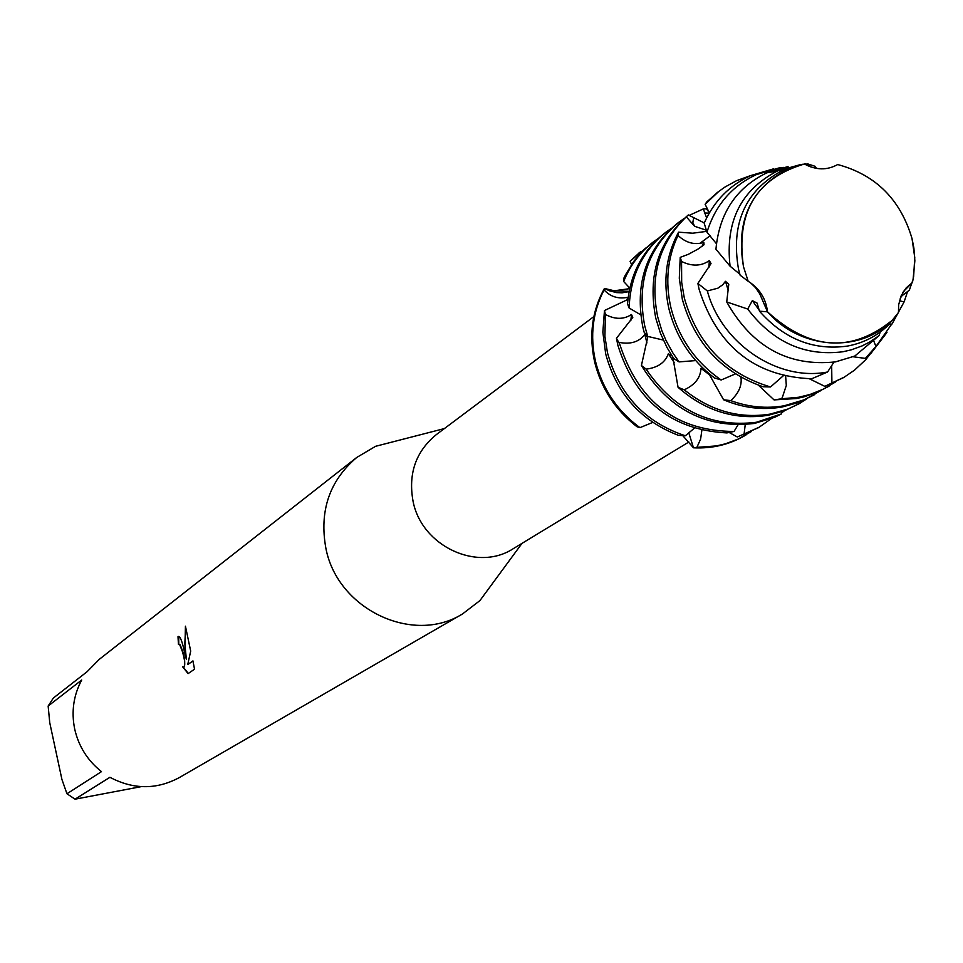 <?xml version="1.0" encoding="UTF-8"?>
<svg xmlns="http://www.w3.org/2000/svg" width="963" height="963" viewBox="0 0 963 963"><rect width="100%" height="100%" fill="white"/><g stroke="black" fill="none" stroke-linecap="round" stroke-linejoin="round"><path stroke-width="1.44" d="M900.2 298.229L902.018 295.749L909.325 290.2L913.068 279.523L914.85 260.804L913.887 248.081L912.033 238.607C900.489 199.497 875.716 174.797 837.69 164.541C827.145 170.427 816.058 170.246 804.418 163.987C755.979 178.384 735.672 212.654 743.52 266.823L748.179 281.292C759.518 288.418 765.958 298.602 767.511 311.843C803.636 353.252 869.926 353.18 898.455 312.554L898.66 304.741L901.236 295.617L906.207 287.865L912.406 282.556L913.634 276.465L914.766 257.627L912.033 238.607C900.489 199.497 875.716 174.797 837.69 164.541M912.406 282.544L903.426 291.572M890.378 321.738C850.221 353.12 809.257 349.822 767.511 311.843L759.699 293.715L755.546 287.66L750.61 282.845L755.618 287.744L759.807 293.908L767.511 311.843L759.446 311.157C784.111 339.036 813.362 350.688 847.199 346.114C863.077 343.213 876.739 336.268 888.199 325.289L898.455 312.554L888.199 325.289M593.846 316.598L436.299 434.638C415.751 451.515 408.011 473.808 413.103 501.518C421.806 546.262 477.54 572.239 513.351 548.621L688.834 442.017M400.728 439.826L375.582 446.302L356.743 457.461C329.394 480.802 319.114 511.136 325.915 548.453C337.592 609.362 412.934 645.078 462.529 613.937L479.911 600.611L495.283 579.69M192.949 660.883L194.526 669.189L188.11 673.619L182.561 666.709L183.704 667.215C185.438 665.746 185.004 660.546 182.416 651.602L179.744 644.777L178.444 644.391L177.999 636.663L178.745 636.399C180.43 637.097 182.224 641.755 184.126 650.374L186.401 659.595L184.896 649.82L185.438 626.191L190.698 651.108L187.737 664.542L192.949 660.895M66.953 793.765L61.921 779.44L49.751 722.707L48.15 706.035L81.711 680.01C73.525 695.31 71.178 711.657 74.693 729.051C78.641 746.361 87.561 760.553 101.476 771.628L66.953 793.765L75.054 799.182L109.926 777.297C133.363 789.672 156.451 789.792 179.214 777.647L462.529 613.937M636.988 426.729C615.345 410.021 601.225 388.426 594.628 361.944C588.79 335.341 592.052 310.844 604.427 288.443L609.519 290.826L616.657 292.608L622.074 292.824L629.08 291.608L622.074 292.824L616.657 292.608L609.519 290.826L604.427 288.443C592.052 310.844 588.79 335.341 594.628 361.944C601.225 388.426 615.345 410.021 636.988 426.729L639.926 427.656C617.175 410.852 602.356 388.751 595.495 361.318C589.825 335.678 592.702 311.868 604.102 289.923L604.427 288.443L614.25 290.778L629.682 288.659M178.937 644.235L180.093 644.716C184.306 654.262 185.63 661.737 184.053 667.142L184.041 667.142M183.187 667.094L188.351 673.45M178.685 636.399L178.781 644.247M185.666 627.021L184.824 643.453L186.401 659.595M192.985 661.051L187.737 664.542M701.834 430.425L700.619 439.092L696.887 447.362L693.48 447.807L688.762 432.748L693.468 447.807L682.755 435.637M693.48 447.807C712.355 448.734 729.665 444.557 745.422 435.3L744.941 435.577C729.304 444.653 712.151 448.722 693.48 447.807M356.743 457.461L99.249 659.366L87.127 671.68L53.35 698.043L48.15 706.035M141.296 786.627L75.054 799.182M807.68 165.672L804.418 163.987L787.337 169.319C750.249 189.061 735.636 221.562 743.52 266.823L748.179 281.292L740.138 275.213L738.549 269.363C730.532 223.26 745.422 190.132 783.232 170.018L802.998 164.179M639.673 252.462L630.067 261.286L646.017 247.888M604.463 310.543L602.85 332.151L605.715 354.023C616.573 393.759 640.804 420.855 678.397 435.324L685.331 435.77C645.114 422.384 619.161 394.71 607.472 352.771L604.896 336.316L605.414 314.456L604.463 310.543L627.924 299.445M771.146 418.761L759.181 427.211L737.309 436.997L758.194 427.777M751.429 431.484L737.971 439.164L725.332 443.847L716.52 445.905L696.887 447.362M630.067 261.286L631.572 264.464M652.083 242.893L641.779 251.945L633.618 261.575L625.312 275.177L623.916 278.078L623.675 281.509C630.067 265.547 639.841 252.438 652.986 242.182L658.536 238.234M616.464 338.302L617.885 345.344C635.484 400.873 671.825 430.064 726.921 432.917L734.047 431.46C676.616 431.123 638.493 401.992 619.678 344.056L616.464 338.302L632.799 317.369L631.475 314.528C623.687 319.596 614.996 319.572 605.414 314.456M784.364 410.828L781.619 412.886M671.993 355.889L668.37 353.746C665.096 362.63 657.669 367.758 646.089 369.118L641.418 365.495L647.642 337.556L644.825 334.57L646.943 342.924M644.825 334.57C638.975 341.949 630.476 344.573 619.305 342.419M734.047 431.46L737.959 424.96M623.675 281.509L629.79 288.142M641.418 365.495C668.9 409.708 706.553 429.029 754.39 423.455L774.758 417.28L781.402 413.921L781.884 411.719M664.723 233.142L663.784 233.853C642.104 251.211 630.019 274.575 627.527 303.923L629.128 308.016C630.284 276.309 642.453 251.114 665.638 232.42L671.295 228.4M668.37 353.746L674.124 362.389M781.402 413.921L756.376 422.276C710.814 427.873 674.052 410.154 646.089 369.118M629.128 308.016L640.672 314.781M704.013 369.214L700.956 368.311C700.57 377.713 694.985 384.887 684.224 389.81L678.06 387.319C705.133 411.032 735.154 420.35 768.137 415.294L783.858 411.02L799.471 403.497M678.06 387.319L672.86 357.213M677.591 223.211L676.64 223.934C645.824 249.935 634.581 284.446 642.923 327.468L644.187 332.331L647.726 336.412L644.789 326.144C636.435 283.062 647.678 248.502 678.542 222.477L684.296 218.372M706.613 217.927L703.339 208.911L706.324 208.778L709.117 212.269M700.956 368.311L709.767 375.028M806.452 399.067L798.508 404.039L788.059 408.986L770.159 414.102C739.211 418.965 710.562 410.864 684.224 389.81M740.956 377.279C742.112 385.513 738.705 393.289 730.748 400.62L723.598 399.777C742.991 407.975 762.503 410.382 782.149 406.988L798.002 402.69L813.759 395.095M723.598 399.777L708.72 373.403M688.328 214.942C658.295 241.219 647.449 275.671 655.803 318.272L660.462 333.318L667.106 347.715L673.775 358.537L679.071 361.895L672.92 353.036L665.999 340.457L661.822 330.55L657.705 316.923C649.592 276.562 659.125 243.194 686.306 216.819L688.328 214.942L704.278 222.947M820.873 390.581L804.418 399.729L784.219 405.772C766.404 408.866 748.588 407.144 730.748 400.62M785.652 376.497L786.314 385.441L782.438 397.141L781.547 398.79L774.059 399.91L796.437 398.526L803.395 397.009L816.78 392.447L828.312 386.524M774.059 399.91L758.471 385.248M678.542 232.167C665.963 255.58 662.761 281.16 668.936 308.906C676.074 337.194 691.265 360.222 714.486 377.965L721.167 379.988C695.406 362.112 678.638 337.953 670.874 307.522C665.084 281.822 667.467 257.795 678.012 235.429L678.542 232.167L692.722 233.202L706.661 231.373M835.571 381.926L823.184 389.233L810.064 394.457L798.544 397.274L781.547 398.79M717.724 192.251L706.722 201.965L705.133 204.337L718.723 191.468L725.067 186.991L736.418 180.743L751.068 175.41M875.331 347.21L865.845 359.584L854.494 370.165L844.25 377.159L824.785 386.344L843.155 377.797M680.215 257.362L679.3 278.271L682.334 299.349C694.54 342.997 721.443 372.139 763.045 386.753L770.52 386.97C726.174 373.632 697.429 343.96 684.296 297.94L681.672 282.291L681.551 261.467L680.215 257.362L688.364 254.304L698.043 249.056L704.037 244.771L703.845 242.423C694.479 245.204 685.873 242.869 678.012 235.429M705.133 204.337L709.37 212.835M773.409 168.874L750.707 175.579C729.448 185.305 713.944 201.171 704.182 223.175L706.974 232.203C715.34 205.251 731.808 186.052 756.388 174.604L778.561 168.056L783.485 167.406M891.714 324.098L875.933 346.487L865.328 358.405L870.925 353.397L886.971 332.476M697.874 283.459L699.162 289.55C717.628 346.836 755.148 376.569 811.725 378.76L827.59 371.995C778.044 381.745 721.443 343.815 707.336 290.946L697.874 283.459L711.019 263.561L709.334 260.612C701.245 266.269 691.976 266.558 681.551 261.467M728.75 284.302L725.488 281.292L728.281 290.621M725.488 281.292L722.719 284.771L717.844 288.202L707.336 290.946M827.59 371.995L833.922 362.148M706.974 232.203L716.424 243.687M759.458 311.157L757.099 303.104L752.332 300.625L747.709 309.039L726.716 301.949C752.019 346.861 788.264 366.843 835.427 361.895L854.807 356.045L879.099 335.606L880.206 332.054M726.716 301.949L728.774 284.29M788.071 166.539L766.825 172.822C736.25 187.701 719.289 213.172 715.942 249.212L730.074 266.197C725.079 221.731 740.848 190 777.37 171.017L800.434 164.625M907.603 291.428L904.137 301.84L892.027 324.025L888.488 324.808M752.332 300.625L759.169 310.11M879.099 335.606L869.733 341.997L862.138 345.898L851.412 349.81L842.998 351.748C804.887 356.551 773.12 342.31 747.709 309.039M730.074 266.197L739.837 274.178M647.726 336.412L663.29 340.071M679.071 361.895L695.671 360.583M721.167 379.988L735.371 373.933M770.52 386.97L783.148 375.907M906.219 287.877L904.714 290.019M899.418 300.841L904.137 301.84M873.694 340.806L875.933 346.487M865.328 358.392L853.122 356.755M831.659 365.531L831.924 383.226M824.785 386.344L809.498 378.832M628.069 298.145L628.093 297.254C618.39 299.228 610.386 296.797 604.102 289.923M706.228 230.181L694.576 226.269L686.306 216.819M639.926 427.656L652.721 422.432M685.331 435.77L694.154 428.354M804.418 163.987L805.489 163.818L808.932 166.214M810.473 166.816L808.065 164.011L815.312 166.382L816.419 168.381M745.23 424.647L744.05 434.289M737.309 436.997L729.184 432.483M804.791 164.192L808.065 164.011M709.334 260.612L708.9 267.594M703.845 242.423L701.991 246.347M689.111 215.435L703.339 208.911M631.475 314.528L630.825 320.703M628.093 297.254L626.371 300.504M522.006 543.361L479.911 600.611M629.128 291.332L614.25 290.778M444.4 428.571L375.582 446.302M710.14 235.73L699.668 243.519L710.14 235.73M759.181 427.211L757.231 428.354M844.25 377.159L842.059 378.447M873.092 349.87L870.925 353.397M902.596 292.933L904.642 290.116M694.576 226.269L692.806 222.405L693.661 218.095M704.278 212.967L709.177 213.16M787.337 169.319L783.232 170.018M777.37 171.017L766.825 172.822M756.388 174.604L750.707 175.579M718.723 191.468L716.713 193.021M829.384 385.898L827.241 387.162M814.806 394.481L812.712 395.709M678.542 222.477L676.64 223.934M800.506 402.895L798.447 404.111M665.638 232.42L663.784 233.853M652.986 242.182L651.169 243.591M745.904 435.023L744.941 435.577M640.576 251.764L638.782 253.149"/></g></svg>
